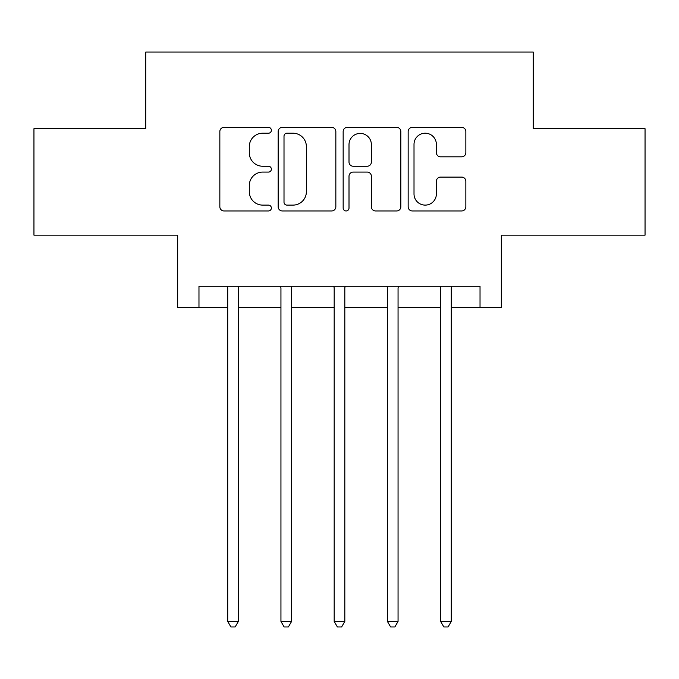 <?xml version="1.0" encoding="UTF-8"?>
<svg xmlns="http://www.w3.org/2000/svg" width="679" height="679" viewBox="0 0 679 679"><rect width="100%" height="100%" fill="white"/><g stroke="black" fill="none" stroke-linecap="round" stroke-linejoin="round"><path stroke-width="1.02" d="M271.362 130.283A2.928 2.928 0 0 0 268.443 127.355L224.028 127.355A4.176 4.176 0 0 0 219.843 131.539L219.843 206.781A4.176 4.176 0 0 0 224.028 210.957L268.443 210.957A2.928 2.928 0 0 0 271.362 208.037A2.928 2.928 0 0 0 268.443 205.109L262.688 205.109A13.376 13.376 0 0 1 249.312 191.733L249.312 185.46A13.376 13.376 0 0 1 262.688 172.084L268.443 172.084A2.928 2.928 0 0 0 271.362 169.156A2.928 2.928 0 0 0 268.443 166.236L262.688 166.236A13.376 13.376 0 0 1 249.312 152.86L249.312 146.588A13.376 13.376 0 0 1 262.688 133.211L268.443 133.211A2.928 2.928 0 0 0 271.362 130.283M461.661 156.824A4.176 4.176 0 0 0 465.845 152.648L465.845 131.539A4.176 4.176 0 0 0 461.661 127.355L412.34 127.355A4.176 4.176 0 0 0 408.155 131.539L408.155 206.781A4.176 4.176 0 0 0 412.34 210.957L461.661 210.957A4.176 4.176 0 0 0 465.845 206.781L465.845 181.285A4.176 4.176 0 0 0 461.661 177.1L440.552 177.1A4.176 4.176 0 0 0 436.376 181.285L436.376 193.922A11.178 11.178 0 0 1 425.19 205.109A11.178 11.178 0 0 1 414.012 193.922L414.012 144.389A11.178 11.178 0 0 1 425.19 133.211A11.178 11.178 0 0 1 436.376 144.389L436.376 152.648A4.176 4.176 0 0 0 440.552 156.824L461.661 156.824M198.972 307.562L198.972 286.266L480.028 286.266L480.028 307.562L501.323 307.562L501.323 235.163L645.05 235.163L645.05 128.704L533.261 128.704L533.261 52.045L145.739 52.045L145.739 128.704L33.95 128.704L33.95 235.163L177.677 235.163L177.677 307.562L227.711 307.562M335.842 131.539A4.176 4.176 0 0 0 331.666 127.355L282.337 127.355A4.176 4.176 0 0 0 278.161 131.539L278.161 206.781A4.176 4.176 0 0 0 282.337 210.957L331.666 210.957A4.176 4.176 0 0 0 335.842 206.781L335.842 131.539M347.334 127.355L396.663 127.355A4.176 4.176 0 0 1 400.839 131.539L400.839 206.781A4.176 4.176 0 0 1 396.663 210.957L375.555 210.957A4.176 4.176 0 0 1 371.371 206.781L371.371 176.268A4.176 4.176 0 0 0 367.195 172.084L353.19 172.084A4.176 4.176 0 0 0 349.006 176.268L349.006 208.037A2.928 2.928 0 0 1 346.086 210.957A2.928 2.928 0 0 1 343.158 208.037L343.158 131.539A4.176 4.176 0 0 1 347.334 127.355M238.363 307.562L280.945 307.562M291.588 307.562L334.178 307.562M344.822 307.562L387.412 307.562M398.055 307.562L440.637 307.562M451.289 307.562L480.028 307.562M286.937 133.211A2.928 2.928 0 0 0 284.009 136.139L284.009 202.181A2.928 2.928 0 0 0 286.937 205.109L292.997 205.109A13.376 13.376 0 0 0 306.373 191.733L306.373 146.588A13.376 13.376 0 0 0 292.997 133.211L286.937 133.211M371.371 144.602A11.178 11.178 0 0 0 360.193 133.415A11.178 11.178 0 0 0 349.006 144.602L349.006 162.052A4.176 4.176 0 0 0 353.19 166.236L367.195 166.236A4.176 4.176 0 0 0 371.371 162.052L371.371 144.602M238.881 286.266L238.668 286.81A4.261 4.261 0 0 0 238.363 288.397L238.363 621.412L227.711 621.412L227.711 288.397A4.261 4.261 0 0 0 227.406 286.81L227.185 286.266M238.363 621.412L235.163 626.955L230.911 626.955L227.711 621.412M292.114 286.266L291.902 286.81A4.261 4.261 0 0 0 291.588 288.397L291.588 621.412L280.945 621.412L280.945 288.397A4.261 4.261 0 0 0 280.639 286.81L280.419 286.266M291.588 621.412L288.397 626.955L284.136 626.955L280.945 621.412M345.348 286.266L345.127 286.81A4.261 4.261 0 0 0 344.822 288.397L344.822 621.412L334.178 621.412L334.178 288.397A4.261 4.261 0 0 0 333.873 286.81L333.652 286.266M344.822 621.412L341.63 626.955L337.37 626.955L334.178 621.412M398.581 286.266L398.361 286.81A4.261 4.261 0 0 0 398.055 288.397L398.055 621.412L387.412 621.412L387.412 288.397A4.261 4.261 0 0 0 387.098 286.81L386.886 286.266M398.055 621.412L394.864 626.955L390.603 626.955L387.412 621.412M451.815 286.266L451.594 286.81A4.261 4.261 0 0 0 451.289 288.397L451.289 621.412L440.637 621.412L440.637 288.397A4.261 4.261 0 0 0 440.331 286.81L440.119 286.266M451.289 621.412L448.089 626.955L443.837 626.955L440.637 621.412"/></g></svg>
